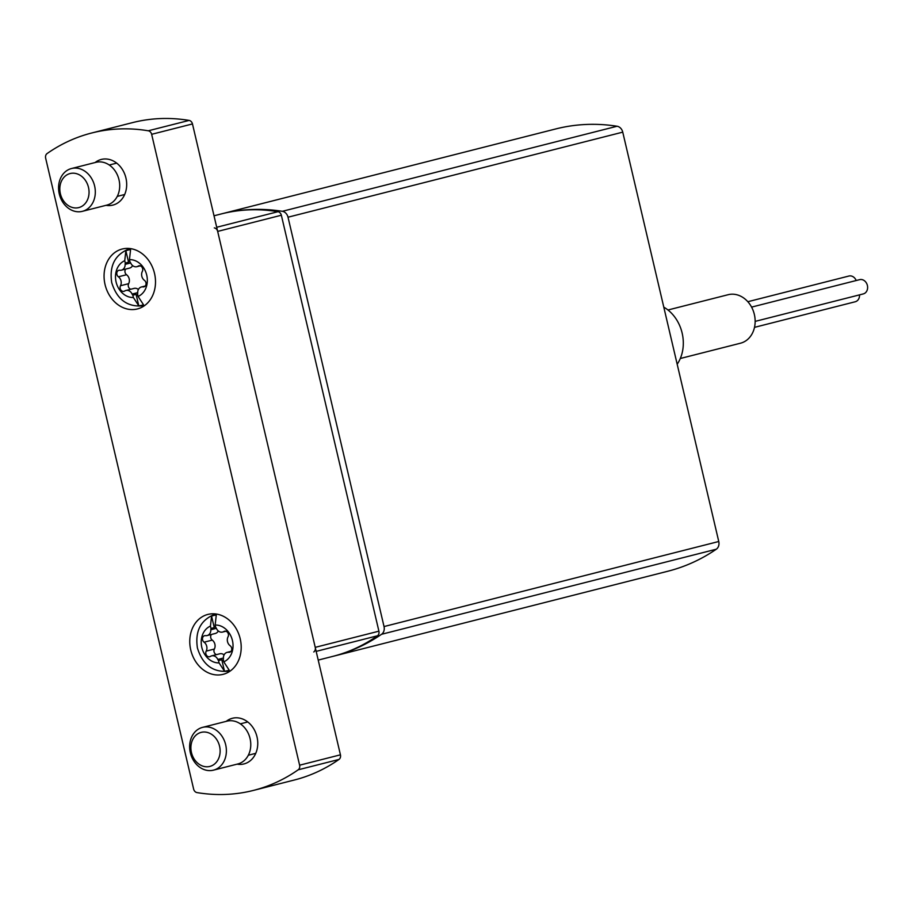 <?xml version="1.0" encoding="UTF-8"?>
<svg xmlns="http://www.w3.org/2000/svg" width="913" height="913" viewBox="0 0 913 913"><rect width="100%" height="100%" fill="white"/><g stroke="black" fill="none" stroke-linecap="round" stroke-linejoin="round"><path stroke-width="1.37" d="M214.007 215.788L221.471 213.882A198.703 162.948 75.7 0 1 225.043 213.026A198.703 162.948 75.7 0 1 277.986 211.702A4.417 3.618 75.7 0 1 281.352 215.228L378.906 631.18A4.417 3.618 75.7 0 1 377.457 635.79A198.703 162.948 75.7 0 1 332.8 656.379L318.215 660.088M219.828 214.304A220.786 181.059 75.7 0 1 221.083 213.984A220.786 181.059 75.7 0 1 225.043 213.026A220.786 181.059 75.7 0 1 282.357 211.302A7.361 6.037 75.7 0 1 288.017 217.203L384.031 626.558A7.361 6.037 75.7 0 1 381.566 634.284A220.786 181.059 75.7 0 1 333.188 656.287A220.786 181.059 75.7 0 1 331.944 656.595M221.083 213.984L555.812 128.927A220.786 181.059 75.7 0 1 617.085 126.245A7.361 6.037 75.7 0 1 622.746 132.145L718.759 541.5A7.361 6.037 75.7 0 1 716.294 549.215A220.786 181.059 75.7 0 1 667.917 571.218L333.188 656.287M663.797 307.156A36.794 30.175 75.7 0 1 677.184 364.23M667.962 309.998L728.163 294.705A25.028 20.52 75.7 0 1 754.218 313.901A25.028 20.52 75.7 0 1 740.489 343.208L680.288 358.501M214.304 227.885A4.417 3.618 75.7 0 1 217.671 231.411L315.236 647.351A4.417 3.618 75.7 0 1 313.775 651.973M751.593 307.11L859.692 279.64A7.361 6.037 75.7 0 1 867.35 285.29A7.361 6.037 75.7 0 1 863.31 293.906L755.142 321.387M859.532 294.865A7.361 6.037 75.7 0 1 855.241 301.758L754.492 327.356M747.838 301.712L848.919 276.034A7.361 6.037 75.7 0 1 856.211 280.531M299.612 765.197A4.417 3.618 75.7 0 1 298.163 769.819A198.703 162.948 75.7 0 1 253.506 790.396A198.703 162.948 75.7 0 1 196.991 792.587A4.417 3.618 75.7 0 1 193.624 789.06L45.65 158.177A4.417 3.618 75.7 0 1 47.099 153.555A198.703 162.948 75.7 0 1 91.768 132.978A198.703 162.948 75.7 0 1 148.283 130.787A4.417 3.618 75.7 0 1 151.649 134.314L299.612 765.197L340.435 754.823A4.417 3.618 75.7 0 1 338.985 759.445A198.703 162.948 75.7 0 1 294.317 780.022L253.506 790.396M91.768 132.978L132.59 122.604A198.703 162.948 75.7 0 1 189.105 120.413A4.417 3.618 75.7 0 1 192.472 123.94L340.435 754.823M105.052 284.559A30.905 25.347 75.7 0 1 122.171 249.032A30.905 25.347 75.7 0 1 154.354 272.747A30.905 25.347 75.7 0 1 137.395 308.948A30.905 25.347 75.7 0 1 105.052 284.559M190.749 649.953A30.905 25.347 75.7 0 1 207.867 614.426A30.905 25.347 75.7 0 1 240.051 638.141A30.905 25.347 75.7 0 1 223.092 674.342A30.905 25.347 75.7 0 1 190.749 649.953M95.146 162.525A23.555 19.31 75.7 0 1 101.297 159.444A23.555 19.31 75.7 0 1 125.811 177.51A23.555 19.31 75.7 0 1 112.892 205.094A23.555 19.31 75.7 0 1 106.022 205.322M226.219 721.361A23.555 19.31 75.7 0 1 232.37 718.28A23.555 19.31 75.7 0 1 256.884 736.346A23.555 19.31 75.7 0 1 243.965 763.93A23.555 19.31 75.7 0 1 237.095 764.158M129.737 248.633A30.905 25.347 75.7 0 1 129.863 248.541A29.433 24.137 75.7 0 1 130.023 248.553L129.886 248.587C115.209 254.134 109.161 265.466 111.706 282.574C117.104 300.012 127.991 307.704 144.38 305.661A30.905 25.347 75.7 0 1 144.231 305.695M213.448 770.161L237.837 763.964A22.083 18.1 -104.3 0 0 250.014 738.355A22.083 18.1 -104.3 0 0 227.36 721.076A22.083 18.1 -104.3 0 0 226.96 721.167L202.583 727.364A22.083 18.1 -104.3 0 0 190.463 753.225A22.083 18.1 -104.3 0 0 213.448 770.161A22.083 18.1 -104.3 0 0 225.625 744.552A22.083 18.1 -104.3 0 0 202.971 727.273A22.083 18.1 -104.3 0 0 202.583 727.364M201.499 732.294A17.564 14.403 -104.3 0 0 195.348 760.689A17.564 14.403 -104.3 0 0 219.691 755.211A17.564 14.403 -104.3 0 0 201.499 732.294M82.375 211.337L106.764 205.14A22.083 18.1 -104.3 0 0 118.941 179.519A22.083 18.1 -104.3 0 0 96.287 162.24A22.083 18.1 -104.3 0 0 95.888 162.343L71.499 168.528A22.083 18.1 -104.3 0 0 59.391 194.389A22.083 18.1 -104.3 0 0 82.375 211.337A22.083 18.1 -104.3 0 0 94.553 185.716A22.083 18.1 -104.3 0 0 71.899 168.437A22.083 18.1 -104.3 0 0 71.499 168.528M70.427 173.47A17.564 14.403 -104.3 0 0 64.275 201.864A17.564 14.403 -104.3 0 0 88.618 196.375A17.564 14.403 -104.3 0 0 70.427 173.47M210.447 626.09L210.994 628.429A3.606 2.956 75.7 0 0 210.823 629.742A6.311 5.17 75.7 0 1 207.137 635.551A6.311 5.17 75.7 0 1 205.516 635.642A3.606 2.956 75.7 0 0 204.592 635.699A3.606 2.956 75.7 0 0 202.481 638.541A3.606 2.956 75.7 0 0 204.09 642.193A6.311 5.17 75.7 0 1 206.19 651.129A3.606 2.956 75.7 0 0 206.406 655.169A3.606 2.956 75.7 0 0 209.659 656.732A3.606 2.956 75.7 0 0 210.389 656.413A6.311 5.17 75.7 0 1 211.656 655.854A6.311 5.17 75.7 0 1 217.796 659.448A3.606 2.956 75.7 0 0 218.527 660.567L219.074 662.906A19.139 15.692 75.7 0 1 201.807 647.408A19.139 15.692 75.7 0 1 210.447 626.09L211.565 616.127A28.44 23.327 -104.3 0 1 213.893 615.442A28.44 23.327 -104.3 0 1 216.278 615.065L215.16 625.028L215.708 627.368A3.606 2.956 75.7 0 1 216.438 628.486A6.311 5.17 75.7 0 0 222.578 632.07A6.311 5.17 75.7 0 0 223.845 631.522A3.606 2.956 75.7 0 1 224.575 631.203A3.606 2.956 75.7 0 1 227.828 632.766A3.606 2.956 75.7 0 1 228.045 636.806A6.311 5.17 75.7 0 0 230.144 645.742A3.606 2.956 75.7 0 1 231.754 649.394A3.606 2.956 75.7 0 1 229.642 652.236A3.606 2.956 75.7 0 1 228.718 652.293A6.311 5.17 75.7 0 0 227.097 652.384A6.311 5.17 75.7 0 0 223.411 658.193A3.606 2.956 75.7 0 1 223.24 659.506L223.788 661.845L229.197 670.153A28.44 23.327 -104.3 0 1 224.484 671.203L219.074 662.906M215.377 625.987A3.606 2.956 -104.3 0 0 214.258 627.596L210.994 628.429M218.298 630.974A6.311 5.17 75.7 0 1 215.297 633.474L207.137 635.551M216.495 654.632A3.606 2.956 75.7 0 1 214.35 649.052A6.311 5.17 75.7 0 0 212.261 640.116A3.606 2.956 75.7 0 1 211.439 634.455M211.656 655.854L219.828 653.788A6.311 5.17 75.7 0 1 224.096 654.895M224.484 671.203L221.802 659.734A3.606 2.956 -104.3 0 0 223.525 660.715M221.802 659.734L218.527 660.567M214.258 627.596L211.565 616.127M124.739 260.696L125.286 263.035A3.606 2.956 75.7 0 0 125.127 264.359A6.311 5.17 75.7 0 1 121.429 270.157A6.311 5.17 75.7 0 1 119.808 270.259A3.606 2.956 75.7 0 0 118.884 270.305A3.606 2.956 75.7 0 0 116.784 273.147A3.606 2.956 75.7 0 0 118.393 276.799A6.311 5.17 75.7 0 1 120.493 285.735A3.606 2.956 75.7 0 0 120.71 289.786A3.606 2.956 75.7 0 0 123.951 291.338A3.606 2.956 75.7 0 0 124.682 291.019A6.311 5.17 75.7 0 1 125.96 290.471A6.311 5.17 75.7 0 1 132.088 294.066A3.606 2.956 75.7 0 0 132.83 295.173L133.378 297.512A19.139 15.692 75.7 0 1 116.099 282.026A19.139 15.692 75.7 0 1 124.739 260.696L125.868 250.733A28.44 23.327 -104.3 0 1 128.185 250.059A28.44 23.327 -104.3 0 1 130.582 249.671L129.452 259.634L130 261.974A3.606 2.956 75.7 0 1 130.742 263.092A6.311 5.17 75.7 0 0 136.87 266.687A6.311 5.17 75.7 0 0 138.148 266.128A3.606 2.956 75.7 0 1 138.879 265.809A3.606 2.956 75.7 0 1 142.12 267.372A3.606 2.956 75.7 0 1 142.348 271.412A6.311 5.17 75.7 0 0 144.437 280.348A3.606 2.956 75.7 0 1 146.046 284A3.606 2.956 75.7 0 1 143.946 286.842A3.606 2.956 75.7 0 1 143.021 286.899A6.311 5.17 75.7 0 0 141.401 286.99A6.311 5.17 75.7 0 0 137.703 292.799A3.606 2.956 75.7 0 1 137.543 294.112L138.091 296.451L143.501 304.759A28.44 23.327 -104.3 0 1 138.787 305.821L133.378 297.512M129.68 260.593A3.606 2.956 -104.3 0 0 128.562 262.202L125.286 263.035M132.602 265.58A6.311 5.17 75.7 0 1 129.6 268.091L121.429 270.157M130.787 289.238A3.606 2.956 75.7 0 1 128.653 283.669A6.311 5.17 75.7 0 0 126.553 274.733A3.606 2.956 75.7 0 1 125.732 269.073M125.96 290.471L134.12 288.394A6.311 5.17 75.7 0 1 138.399 289.501M138.787 305.821L136.094 294.351A3.606 2.956 -104.3 0 0 137.817 295.321M136.094 294.351L132.83 295.173M128.562 262.202L125.868 250.733M716.294 549.215L381.566 634.284M718.759 541.5L384.031 626.558M617.085 126.245L282.357 211.302M622.746 132.145L288.017 217.203M315.236 647.351L378.906 631.18M316.172 651.368L377.457 635.79M216.701 227.269L277.986 211.702M217.671 231.411L281.352 215.228M338.985 759.445L298.163 769.819M189.105 120.413L148.283 130.787M192.472 123.94L151.649 134.314M215.16 625.028A19.139 15.692 75.7 0 1 232.427 640.515A19.139 15.692 75.7 0 1 223.788 661.845M230.087 671.044L230.224 671.009A29.433 24.137 75.7 0 1 230.087 671.044C213.688 673.098 202.8 665.394 197.413 647.956C194.857 630.849 200.917 619.528 215.582 613.981A29.433 24.137 75.7 0 1 215.73 613.947L215.582 613.981M230.487 651.836L228.718 652.293M225.374 631.134L223.845 631.522M216.37 628.338L210.823 629.742M212.261 640.116L204.09 642.193M214.35 649.052L206.19 651.129M223.4 658.022L217.796 659.448M129.452 259.634A19.139 15.692 75.7 0 1 146.731 275.133A19.139 15.692 75.7 0 1 138.091 296.451M144.79 286.454L143.021 286.899M139.666 265.74L138.148 266.128M130.673 262.944L125.127 264.359M126.553 274.733L118.393 276.799M128.653 283.669L120.493 285.735M137.703 292.639L132.088 294.066M247.777 721.955L240.347 723.849M255.754 753.339L248.325 755.234M116.704 163.119L109.275 165.013M124.682 194.503L117.252 196.398M230.966 651.403L227.097 652.384M225.899 631.225L222.578 632.07M145.258 286.009L141.401 286.99M140.203 265.843L136.87 266.687"/></g></svg>
